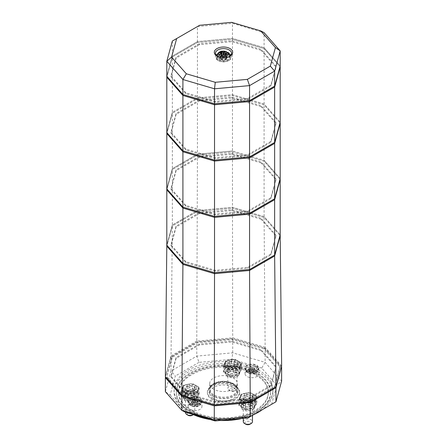 <?xml version="1.0" encoding="UTF-8"?>
<svg xmlns="http://www.w3.org/2000/svg" width="447" height="447" viewBox="0 0 447 447"><rect width="100%" height="100%" fill="white"/><g stroke="black" fill="none" stroke-linecap="round" stroke-linejoin="round"><path stroke-width="0.34" stroke-dasharray="2.23 1.68" d="M256.818 373.72A47.119 27.206 0 0 0 205.469 367.82A47.119 27.206 0 0 0 176.381 392.958A47.119 27.206 0 0 0 190.182 412.19A47.119 27.206 0 0 0 241.531 418.09A47.119 27.206 0 0 0 270.619 392.958A47.119 27.206 0 0 0 256.818 373.72M190.182 411.251A47.119 27.206 180 0 1 176.381 392.019A47.119 27.206 180 0 1 205.469 366.886A47.119 27.206 180 0 1 256.818 372.781A47.119 27.206 180 0 1 270.619 392.019A47.119 27.206 180 0 1 241.531 417.152A47.119 27.206 180 0 1 190.182 411.251M255.192 374.659A44.823 25.876 0 0 0 206.346 369.049A44.823 25.876 0 0 0 178.677 392.958A44.823 25.876 0 0 0 191.808 411.251A44.823 25.876 0 0 0 240.654 416.861A44.823 25.876 0 0 0 268.323 392.958A44.823 25.876 0 0 0 255.192 374.659M191.808 410.318A44.823 25.876 180 0 1 178.677 392.019A44.823 25.876 180 0 1 206.346 368.11A44.823 25.876 180 0 1 255.192 373.72A44.823 25.876 180 0 1 268.323 392.019A44.823 25.876 180 0 1 240.654 415.922A44.823 25.876 180 0 1 191.808 410.318M237.301 370.915A6.895 3.984 0 0 0 229.786 370.049A6.895 3.984 0 0 0 225.528 373.731A6.895 3.984 0 0 0 227.545 376.542A6.895 3.984 0 0 0 235.061 377.408A6.895 3.984 0 0 0 239.318 373.731A6.895 3.984 0 0 0 237.301 370.915M227.545 375.603A6.895 3.984 180 0 1 225.528 372.792A6.895 3.984 180 0 1 229.786 369.11A6.895 3.984 180 0 1 237.301 369.976A6.895 3.984 180 0 1 239.318 372.792A6.895 3.984 180 0 1 235.061 376.469A6.895 3.984 180 0 1 227.545 375.603M195.071 395.293A6.895 3.984 0 0 0 187.556 394.427A6.895 3.984 0 0 0 183.304 398.109A6.895 3.984 0 0 0 185.321 400.925A6.895 3.984 0 0 0 192.836 401.786A6.895 3.984 0 0 0 197.093 398.109A6.895 3.984 0 0 0 195.071 395.293M185.321 399.987A6.895 3.984 180 0 1 183.304 397.171A6.895 3.984 180 0 1 187.556 393.489A6.895 3.984 180 0 1 195.071 394.355A6.895 3.984 180 0 1 197.093 397.171A6.895 3.984 180 0 1 192.836 400.847A6.895 3.984 180 0 1 185.321 399.987M234.876 386.387A16.092 9.292 0 0 0 217.343 384.375A16.092 9.292 0 0 0 207.408 392.958A16.092 9.292 0 0 0 212.124 399.523A16.092 9.292 0 0 0 229.657 401.54A16.092 9.292 0 0 0 239.592 392.958A16.092 9.292 0 0 0 234.876 386.387M212.124 398.584A16.092 9.292 180 0 1 207.408 392.019A16.092 9.292 180 0 1 217.343 383.437A16.092 9.292 180 0 1 234.876 385.448A16.092 9.292 180 0 1 239.592 392.019A16.092 9.292 180 0 1 229.657 400.601A16.092 9.292 180 0 1 212.124 398.584M252.756 404.217A6.895 3.984 0 0 0 245.241 403.35A6.895 3.984 0 0 0 240.983 407.033A6.895 3.984 0 0 0 243.006 409.849A6.895 3.984 0 0 0 250.521 410.709A6.895 3.984 0 0 0 254.773 407.033A6.895 3.984 0 0 0 252.756 404.217M243.006 408.91A6.895 3.984 180 0 1 240.983 406.094A6.895 3.984 180 0 1 245.241 402.417A6.895 3.984 180 0 1 252.756 403.278A6.895 3.984 180 0 1 254.773 406.094A6.895 3.984 180 0 1 250.521 409.77A6.895 3.984 180 0 1 243.006 408.91M258.444 369.965A49.416 28.53 180 0 1 272.916 390.142A49.416 28.53 180 0 1 242.414 416.498A49.416 28.53 180 0 1 188.556 410.318A49.416 28.53 180 0 1 174.084 390.142A49.416 28.53 180 0 1 204.586 363.78A49.416 28.53 180 0 1 258.444 369.965M192.931 414.436A49.416 28.53 180 0 1 188.556 412.19A49.416 28.53 180 0 1 174.084 392.019A49.416 28.53 180 0 1 204.586 365.657A49.416 28.53 180 0 1 258.444 371.843A49.416 28.53 180 0 1 272.916 392.019A49.416 28.53 180 0 1 262.322 409.67M254.08 414.43A49.416 28.53 180 0 1 241.972 418.481M220.097 420.482A49.416 28.53 180 0 1 210.051 419.47M235.675 369.038A4.599 2.654 180 0 1 237.022 370.915A4.599 2.654 180 0 1 234.183 373.368A4.599 2.654 180 0 1 229.171 372.792A4.599 2.654 180 0 1 227.825 370.915A4.599 2.654 180 0 1 230.663 368.462A4.599 2.654 180 0 1 235.675 369.038M235.675 371.854A4.599 2.654 180 0 1 237.022 373.731A4.599 2.654 180 0 1 234.183 376.178A4.599 2.654 180 0 1 229.171 375.603A4.599 2.654 180 0 1 227.825 373.731A4.599 2.654 180 0 1 230.663 371.278A4.599 2.654 180 0 1 235.675 371.854M251.13 402.339A4.599 2.654 180 0 1 252.477 404.217A4.599 2.654 180 0 1 249.638 406.669A4.599 2.654 180 0 1 244.626 406.094A4.599 2.654 180 0 1 243.285 404.217A4.599 2.654 180 0 1 246.118 401.764A4.599 2.654 180 0 1 251.13 402.339M251.13 405.155A4.599 2.654 180 0 1 252.477 407.033A4.599 2.654 180 0 1 249.638 409.486A4.599 2.654 180 0 1 244.626 408.91A4.599 2.654 180 0 1 243.285 407.033A4.599 2.654 180 0 1 246.118 404.58A4.599 2.654 180 0 1 251.13 405.155M193.445 393.416A4.599 2.654 180 0 1 194.791 395.293A4.599 2.654 180 0 1 191.959 397.746A4.599 2.654 180 0 1 186.947 397.171A4.599 2.654 180 0 1 185.6 395.293A4.599 2.654 180 0 1 188.438 392.84A4.599 2.654 180 0 1 193.445 393.416M193.445 396.232A4.599 2.654 180 0 1 194.791 398.109A4.599 2.654 180 0 1 191.959 400.562A4.599 2.654 180 0 1 186.947 399.987A4.599 2.654 180 0 1 185.6 398.109A4.599 2.654 180 0 1 188.438 395.656A4.599 2.654 180 0 1 193.445 396.232M233.25 384.509A13.79 7.962 180 0 1 237.29 390.142A13.79 7.962 180 0 1 228.78 397.495A13.79 7.962 180 0 1 213.75 395.768A13.79 7.962 180 0 1 209.71 390.142A13.79 7.962 180 0 1 218.22 382.783A13.79 7.962 180 0 1 233.25 384.509M233.25 387.325A13.79 7.962 180 0 1 237.29 392.958A13.79 7.962 180 0 1 228.78 400.311A13.79 7.962 180 0 1 213.75 398.584A13.79 7.962 180 0 1 209.71 392.958A13.79 7.962 180 0 1 218.22 385.599A13.79 7.962 180 0 1 233.25 387.325M249.99 424.203A2.989 1.727 0 0 0 250.465 422.119A2.989 1.727 0 0 0 247.107 421.32A2.989 1.727 0 0 0 245.766 424.203M243.285 421.672A4.599 2.654 180 0 1 246.688 419.107A4.599 2.654 180 0 1 252.477 421.672M249.068 400.21A4.599 2.654 0 0 0 252.477 397.646A4.599 2.654 0 0 0 246.688 395.087A4.599 2.654 0 0 0 243.285 397.646A4.599 2.654 0 0 0 249.068 400.21M192.311 415.28A2.989 1.727 -0 0 0 193.082 414.509A2.989 1.727 -0 0 0 190.97 412.391A2.989 1.727 -0 0 0 187.31 413.615A2.989 1.727 -0 0 0 188.086 415.28M185.6 412.749A4.599 2.654 180 0 1 185.756 412.061A4.599 2.654 180 0 1 190.796 410.117A4.599 2.654 180 0 1 194.791 412.749A4.599 2.654 180 0 1 194.635 413.436A4.599 2.654 180 0 1 193.445 414.62A4.599 2.654 180 0 1 193.406 414.648L193.445 414.62M185.756 388.035A4.599 2.654 -0 0 0 185.6 388.722A4.599 2.654 -0 0 0 189.595 391.354A4.599 2.654 -0 0 0 194.635 389.41A4.599 2.654 -0 0 0 194.791 388.722A4.599 2.654 -0 0 0 190.796 386.091A4.599 2.654 -0 0 0 185.756 388.035M230.311 390.901L229.171 390.242A4.599 2.654 180 0 1 227.825 388.365A4.599 2.654 180 0 1 230.663 385.917A4.599 2.654 180 0 1 235.675 386.493A4.599 2.654 180 0 1 237.022 388.365A4.599 2.654 180 0 1 235.675 390.242A4.599 2.654 180 0 1 229.171 390.242L230.311 390.901A2.989 1.727 0 0 0 234.535 390.901A2.989 1.727 0 0 0 234.535 388.46A2.989 1.727 0 0 0 230.311 388.46A2.989 1.727 0 0 0 230.311 390.901L230.311 390.901M235.675 362.467A4.599 2.654 0 0 0 230.663 361.891A4.599 2.654 0 0 0 227.825 364.344A4.599 2.654 0 0 0 229.171 366.222A4.599 2.654 0 0 0 234.183 366.797A4.599 2.654 0 0 0 237.022 364.344A4.599 2.654 0 0 0 235.675 362.467M246.9 396.847A3.794 2.19 180 0 1 251.672 398.959A3.794 2.19 180 0 1 250.56 400.512A3.794 2.19 180 0 1 248.862 401.076A3.794 2.19 180 0 1 245.196 400.512A3.794 2.19 180 0 1 244.084 398.959A3.794 2.19 180 0 1 246.9 396.847M249.275 400.657A5.403 3.118 0 0 0 251.7 399.853A5.403 3.118 0 0 0 252.555 396.087A5.403 3.118 0 0 0 246.481 394.634A5.403 3.118 0 0 0 244.062 399.853A5.403 3.118 0 0 0 249.275 400.657M246.9 400.227A3.794 2.19 0 0 0 245.196 400.791A3.794 2.19 0 0 0 244.084 402.339A3.794 2.19 0 0 0 248.862 404.457A3.794 2.19 0 0 0 251.672 402.339A3.794 2.19 0 0 0 250.56 400.791A3.794 2.19 0 0 0 246.9 400.227M246.481 400.641A5.403 3.118 180 0 1 251.7 401.451A5.403 3.118 180 0 1 249.275 406.664A5.403 3.118 180 0 1 243.202 405.211A5.403 3.118 180 0 1 244.062 401.451A5.403 3.118 180 0 1 246.481 400.641M242.19 406.938A8.046 4.643 180 0 1 240.112 402.451A8.046 4.643 180 0 1 245.8 399.165A8.046 4.643 180 0 1 253.566 400.367A8.046 4.643 180 0 1 255.65 404.853A8.046 4.643 180 0 1 249.962 408.139A8.046 4.643 180 0 1 242.19 406.938L245.476 408.245L249.962 408.139L254.449 406.859L256.852 401.68L253.566 400.367L250.286 397.886L245.8 399.165L241.313 399.272L238.905 404.457L242.19 406.938M245.8 393.159A8.046 4.643 0 0 0 240.112 396.444A8.046 4.643 0 0 0 242.19 400.931A8.046 4.643 0 0 0 249.962 402.132A8.046 4.643 0 0 0 255.65 398.847A8.046 4.643 0 0 0 253.566 394.366A8.046 4.643 0 0 0 245.8 393.159L250.286 393.053L253.566 394.366L256.852 396.847L254.449 402.026L249.962 402.132L245.476 403.412L242.19 400.931L238.905 399.624L241.313 394.444L245.8 393.159M245.476 403.412L245.476 408.245M254.449 402.026L254.449 406.859M241.313 394.444L241.313 399.272M238.905 399.624L238.905 404.457M256.852 396.847L256.852 401.68M250.286 393.053L250.286 397.886M193.858 390.605A3.794 2.19 180 0 1 192.88 391.589A3.794 2.19 180 0 1 187.517 391.589A3.794 2.19 180 0 1 186.405 390.035A3.794 2.19 180 0 1 186.533 389.471A3.794 2.19 180 0 1 190.69 387.867A3.794 2.19 180 0 1 193.987 390.035A3.794 2.19 180 0 1 193.858 390.605M184.98 387.918A5.403 3.118 0 0 0 186.377 390.929A5.403 3.118 0 0 0 194.015 390.929A5.403 3.118 0 0 0 195.412 389.533A5.403 3.118 0 0 0 191.595 385.711A5.403 3.118 0 0 0 184.98 387.918M193.858 393.98A3.794 2.19 0 0 0 193.987 393.416A3.794 2.19 0 0 0 192.88 391.868A3.794 2.19 0 0 0 187.517 391.868A3.794 2.19 0 0 0 186.533 392.852A3.794 2.19 0 0 0 186.405 393.416A3.794 2.19 0 0 0 189.701 395.589A3.794 2.19 0 0 0 193.858 393.98M195.412 395.539A5.403 3.118 180 0 1 188.796 397.741A5.403 3.118 180 0 1 184.98 393.924A5.403 3.118 180 0 1 186.377 392.522A5.403 3.118 180 0 1 194.015 392.522A5.403 3.118 180 0 1 195.412 395.539M188.114 390.242A8.046 4.643 180 0 1 195.887 391.443A8.046 4.643 180 0 1 197.965 395.93A8.046 4.643 180 0 1 192.277 399.216A8.046 4.643 180 0 1 184.51 398.014A8.046 4.643 180 0 1 182.426 393.528A8.046 4.643 180 0 1 188.114 390.242L183.628 390.348L181.225 395.534L184.51 398.014L187.79 399.322L192.277 399.216L196.764 397.936L199.172 392.757L195.887 391.443L192.601 388.963L188.114 390.242M197.965 389.924A8.046 4.643 0 0 0 195.887 385.437A8.046 4.643 0 0 0 188.114 384.236A8.046 4.643 0 0 0 182.426 387.521A8.046 4.643 0 0 0 184.51 392.008A8.046 4.643 0 0 0 192.277 393.209A8.046 4.643 0 0 0 197.965 389.924L196.764 393.103L192.277 393.209L187.79 394.489L184.51 392.008L181.225 390.7L183.628 385.521L188.114 384.236L192.601 384.129L195.887 385.437L199.172 387.923L197.965 389.924M183.628 385.521L183.628 390.348M181.225 390.7L181.225 395.534M199.172 387.923L199.172 392.757M192.601 384.129L192.601 388.963M187.79 394.489L187.79 399.322M196.764 393.103L196.764 397.936M229.741 367.205L229.741 367.205A3.794 2.19 180 0 1 228.629 365.657A3.794 2.19 180 0 1 230.97 363.634A3.794 2.19 180 0 1 235.105 364.109A3.794 2.19 180 0 1 236.217 365.657A3.794 2.19 180 0 1 235.105 367.205A3.794 2.19 180 0 1 229.741 367.205L228.601 366.551L229.741 367.205M236.245 362.137A5.403 3.118 0 0 0 228.601 362.137A5.403 3.118 0 0 0 228.601 366.551L228.601 366.551A5.403 3.118 0 0 0 236.245 366.551A5.403 3.118 0 0 0 236.245 362.137M229.741 370.585A3.794 2.19 0 0 0 233.876 371.06A3.794 2.19 0 0 0 236.217 369.038A3.794 2.19 0 0 0 235.105 367.49L235.105 367.49A3.794 2.19 0 0 0 229.741 367.49A3.794 2.19 0 0 0 228.629 369.038A3.794 2.19 0 0 0 229.741 370.585M236.245 368.144L235.105 367.49L236.245 368.144A5.403 3.118 180 0 1 236.245 372.558A5.403 3.118 180 0 1 228.601 372.558A5.403 3.118 180 0 1 228.601 368.144A5.403 3.118 180 0 1 236.245 368.144M240.195 371.552A8.046 4.643 180 0 1 234.507 374.837A8.046 4.643 180 0 1 226.735 373.636A8.046 4.643 180 0 1 224.651 369.149A8.046 4.643 180 0 1 230.339 365.864A8.046 4.643 180 0 1 238.111 367.065A8.046 4.643 180 0 1 240.195 371.552L241.397 368.373L238.111 367.065L234.826 364.584L230.339 365.864L225.852 365.97L223.45 371.15L226.735 373.636L230.021 374.944L234.507 374.837L238.994 373.558L240.195 371.552M226.735 367.63A8.046 4.643 0 0 0 234.507 368.831A8.046 4.643 0 0 0 240.195 365.545A8.046 4.643 0 0 0 238.111 361.059A8.046 4.643 0 0 0 230.339 359.857A8.046 4.643 0 0 0 224.651 363.143A8.046 4.643 0 0 0 226.735 367.63L223.45 366.322L224.651 363.143L225.852 361.137L230.339 359.857L234.826 359.751L238.111 361.059L241.397 363.545L238.994 368.725L234.507 368.831L230.021 370.11L226.735 367.63M241.397 363.545L241.397 368.373M234.826 359.751L234.826 364.584M230.021 370.11L230.021 374.944M238.994 368.725L238.994 373.558M225.852 361.137L225.852 365.97M223.45 366.322L223.45 371.15M233.25 389.203A13.79 7.962 180 0 1 218.22 390.929A13.79 7.962 180 0 1 209.71 383.571A13.79 7.962 180 0 1 213.75 377.944A13.79 7.962 180 0 1 228.78 376.218A13.79 7.962 180 0 1 237.29 383.571A13.79 7.962 180 0 1 233.25 389.203M247.068 370.904A6.895 3.984 0 0 0 245.045 373.72A6.895 3.984 0 0 0 249.303 377.397A6.895 3.984 0 0 0 256.818 376.536A6.895 3.984 0 0 0 258.841 373.72A6.895 3.984 0 0 0 253.728 369.876A6.895 3.984 0 0 0 247.068 370.904M256.818 370.904A6.895 3.984 180 0 1 249.303 371.77A6.895 3.984 180 0 1 245.045 368.088A6.895 3.984 180 0 1 247.068 365.272A6.895 3.984 180 0 1 254.583 364.411A6.895 3.984 180 0 1 258.841 368.088A6.895 3.984 180 0 1 256.818 370.904M190.182 403.747A6.895 3.984 0 0 0 188.159 406.563A6.895 3.984 0 0 0 192.417 410.24A6.895 3.984 0 0 0 199.932 409.379A6.895 3.984 0 0 0 201.955 406.563A6.895 3.984 0 0 0 197.697 402.887A6.895 3.984 0 0 0 190.182 403.747M199.932 403.747A6.895 3.984 180 0 1 192.417 404.608A6.895 3.984 180 0 1 188.159 400.931A6.895 3.984 180 0 1 189.215 398.813A6.895 3.984 180 0 1 190.182 398.115A6.895 3.984 180 0 1 197.697 397.254A6.895 3.984 180 0 1 201.955 400.931A6.895 3.984 180 0 1 199.932 403.747M185.483 396.137L183.695 395.293L185.483 396.137L185.483 392.382L183.857 391.443L183.857 395.198M193.327 396.662L191.171 397.137L193.389 396.791L193.327 392.913L191.109 393.254L191.109 397.009M198.043 393.002L197.445 394.288L198.267 393.036L198.043 389.253L197.445 390.533L197.445 394.288M194.909 388.817L196.697 389.661L194.909 388.817L194.909 385.063L196.535 386.001L196.535 389.756M187.064 388.292L189.282 387.946L187.064 388.292L187.064 384.537L189.282 384.197L189.282 387.946M182.348 391.952L182.946 390.667L182.13 391.918L182.348 388.197L182.946 386.918L182.946 390.667M255.723 401.926L255.131 403.211L255.947 401.965L255.723 398.176L255.131 399.456L255.131 403.211M252.594 397.741L254.382 398.584L252.594 397.741L252.594 393.986L254.22 394.924L254.22 398.679M244.749 397.215L246.967 396.869L244.749 397.215L244.749 393.461L246.967 393.12L246.967 396.869M240.033 400.875L240.626 399.59L239.81 400.842L240.033 397.12L240.626 395.841L240.626 399.59M243.168 405.06L241.38 404.217L243.168 405.06L243.168 401.305L241.542 400.367L241.542 404.122M251.013 405.585L248.85 406.06L251.074 405.714L251.013 401.836L248.795 402.177L248.795 405.932M229.289 363.914L231.512 363.567L229.289 363.914L229.289 360.159L231.512 359.813L231.512 363.567M224.578 367.574L225.171 366.289L224.355 367.535L224.578 363.819L225.171 362.534L225.171 366.289M227.707 371.759L225.925 370.915L227.707 371.759L227.707 368.004L226.087 367.065L226.087 370.82M235.558 372.284L233.334 372.63L235.614 372.412L235.558 368.529L233.334 368.876L233.334 372.63M240.268 368.624L239.676 369.909L240.492 368.658L240.268 364.869L239.676 366.154L239.676 369.909M237.139 364.439L238.927 365.283L237.139 364.439L237.139 360.684L238.765 361.623L238.765 365.378M281.442 366.786L265.116 348.286L232.708 338.753L196.781 342.039L171.067 356.885L165.569 376.927M182.946 386.918L183.628 384.934L187.064 384.537M187.002 384.409L187.002 388.164M189.282 384.197L189.226 387.817M189.226 384.068L192.601 383.543L194.909 385.063M195.071 384.973L195.071 388.722M196.535 386.001L196.697 389.661M196.697 385.906L199.172 387.337L198.043 389.253M198.267 389.287L198.267 393.036M197.445 390.533L197.669 394.321M197.669 390.566L196.764 392.516L193.327 392.913M193.389 393.036L193.389 396.791M191.109 393.254L191.171 397.137M191.171 393.382L187.79 393.902L185.483 392.382M185.321 392.477L185.321 396.232M183.857 391.443L183.695 395.293M183.695 391.538L181.225 390.114L182.348 388.197M182.13 388.164L182.13 391.918M182.722 386.878L182.722 390.633M248.795 402.177L245.476 402.825L243.168 401.305M243.006 401.4L243.006 405.155M241.542 400.367L241.38 404.217M241.38 400.462L238.905 399.037L240.033 397.12M239.81 397.087L239.81 400.842M240.626 395.841L240.408 399.557M240.408 395.802L241.313 393.857L244.749 393.461M244.688 393.332L244.688 397.087M246.967 393.12L246.906 396.74M246.906 392.991L250.286 392.466L252.594 393.986M252.756 393.896L252.756 397.646M254.22 394.924L254.382 398.584M254.382 394.835L256.852 396.26L255.723 398.176M255.947 398.21L255.947 401.965M255.131 399.456L255.354 403.244M255.354 399.489L254.449 401.44L251.013 401.836M251.074 401.965L251.074 405.714M248.85 402.306L248.85 406.06M238.765 361.623L241.397 362.958L240.268 364.869M240.492 364.908L240.492 368.658M239.676 366.154L239.899 369.943M239.899 366.188L238.994 368.138L235.558 368.529M235.614 368.658L235.614 372.412M233.334 368.876L233.395 372.759M233.395 369.004L230.021 369.524L227.707 368.004M227.545 368.099L227.545 371.854M226.087 367.065L225.925 370.915M225.925 367.16L223.45 365.735L224.578 363.819M224.355 363.785L224.355 367.535M225.171 362.534L224.953 366.255M224.953 362.5L225.852 360.55L229.289 360.159M229.233 360.031L229.233 363.785M231.512 359.813L231.451 363.439M231.451 359.684L234.826 359.164L237.139 360.684M237.301 360.589L237.301 364.344M238.927 361.528L238.927 365.283M171.067 356.885L171.067 370.96L196.781 356.114L232.708 352.828L265.116 362.361L281.627 381.073L276.849 385.264L261.696 368.088L265.116 362.361L265.116 348.286M165.373 391.701L171.067 370.96L175.369 375.983L170.151 395.019L165.373 391.701M232.708 338.753L232.708 352.828L231.948 359.338L198.976 362.355L196.781 356.114L196.781 342.039M183.628 391.499L181.225 396.679L187.79 400.473L196.764 399.087L199.172 393.902L192.601 390.114L183.628 391.499L183.628 384.934M192.601 390.114L192.601 383.543M199.172 393.902L199.172 387.337M196.764 399.087L196.764 392.516M187.79 400.473L187.79 393.902M181.225 396.679L181.225 390.114M245.476 409.396L254.449 408.01L256.852 402.825L250.286 399.037L241.313 400.423L238.905 405.602L245.476 409.396L245.476 402.825M238.905 405.602L238.905 399.037M241.313 400.423L241.313 393.857M250.286 399.037L250.286 392.466M256.852 402.825L256.852 396.26M254.449 408.01L254.449 401.44M241.397 369.524L234.826 365.735L225.852 367.121L223.45 372.301L230.021 376.095L238.994 374.703L241.397 369.524L241.397 362.958M238.994 374.703L238.994 368.138M230.021 376.095L230.021 369.524M223.45 372.301L223.45 365.735M225.852 367.121L225.852 360.55M234.826 365.735L234.826 359.164M170.151 395.019L185.304 412.19M248.024 417.928L275.933 401.814M271.631 404.3L276.849 385.264M261.696 368.088L231.948 359.338M198.976 362.355L175.369 375.983M230.121 55.903A6.895 3.984 180 0 1 230.395 57.015A6.895 3.984 180 0 1 228.378 59.831A6.895 3.984 180 0 1 220.863 60.697A6.895 3.984 180 0 1 216.605 57.015A6.895 3.984 180 0 1 216.879 55.903M217.186 55.417A6.895 3.984 180 0 1 218.622 54.204A6.895 3.984 180 0 1 229.814 55.417M218.622 55.137A6.895 3.984 0 0 0 216.605 57.954A6.895 3.984 0 0 0 220.863 61.636A6.895 3.984 0 0 0 228.378 60.77A6.895 3.984 0 0 0 230.395 57.954A6.895 3.984 0 0 0 226.137 54.277A6.895 3.984 0 0 0 218.622 55.137M226.098 58.518A3.677 2.123 180 0 1 222.092 58.976A3.677 2.123 180 0 1 219.823 57.015A3.677 2.123 180 0 1 220.902 55.517A3.677 2.123 180 0 1 224.908 55.054A3.677 2.123 180 0 1 227.177 57.015A3.677 2.123 180 0 1 226.098 58.518M220.902 56.456A3.677 2.123 0 0 0 219.823 57.954A3.677 2.123 0 0 0 222.092 59.915A3.677 2.123 0 0 0 226.098 59.457A3.677 2.123 0 0 0 227.177 57.954A3.677 2.123 0 0 0 224.908 55.992A3.677 2.123 0 0 0 220.902 56.456M281.638 366.054L265.127 347.341L264.088 217.505L280.191 235.753L264.088 217.505L232.479 208.207L197.44 211.409L172.358 225.891L172.358 224.953L166.809 245.185L172.358 224.953L197.44 210.476L232.479 207.268L264.088 216.566L280.191 234.815L264.088 216.566L232.479 207.268L197.44 210.476L172.358 224.953L172.358 169.592L166.809 189.819L172.358 169.592L197.44 155.109L232.479 151.907L264.088 161.205L280.191 179.454L264.088 161.205L232.479 151.907L197.44 155.109L172.358 169.592L172.358 168.653L166.809 188.88L172.358 168.653L172.358 113.287L166.809 133.519L172.358 113.287L197.44 98.804L232.479 95.602L264.088 104.9L280.191 123.148L264.088 104.9L232.479 95.602L197.44 98.804L172.358 113.287L172.358 112.348L166.809 132.58L172.358 112.348L197.44 97.865L232.479 94.663L264.088 103.961L280.191 122.21L264.088 103.961L264.088 48.6L280.191 66.849L264.088 48.6L264.088 47.661L280.191 65.91L264.088 47.661L264.088 32.648L232.479 23.345L197.44 26.552L172.358 41.035L172.358 56.048L197.44 41.565L232.479 38.364L264.088 47.661L232.479 38.364L232.479 23.345L231.725 22.35M265.127 347.341L232.708 337.803L196.775 341.089L197.44 154.17L172.358 168.653L197.44 154.17L197.44 42.504L232.479 39.297L264.088 48.6L232.479 39.297L232.479 38.364L197.44 41.565L197.44 26.552L199.636 25.283M232.479 95.602L232.479 39.297L197.44 42.504L197.44 41.565L172.358 56.048L166.809 76.275L172.358 56.048L172.358 56.987L197.44 42.504L172.358 56.987L166.809 77.214L172.358 56.987L172.358 112.348L197.44 97.865L232.479 94.663L264.088 103.961L264.088 160.266L280.191 178.515L264.088 160.266L232.479 150.969L264.088 160.266L264.088 217.505L232.479 208.207L232.479 95.602M276.017 122.595L270.876 141.33L247.638 154.746L215.18 157.713L185.902 149.102L170.983 132.195L176.124 113.46L199.362 100.044L231.82 97.077L261.098 105.688L276.017 122.595L276.017 123.534L261.098 106.626L261.098 105.688M261.098 106.626L231.82 98.016L199.362 100.983L176.124 114.398L170.983 133.133L185.902 150.041L215.18 158.651L247.638 155.685L270.876 142.269L276.017 123.534M270.876 142.269L270.876 141.33M231.82 98.016L231.82 97.077M199.362 100.983L199.362 100.044M176.124 114.398L176.124 113.46M170.983 133.133L170.983 132.195M185.902 150.041L185.902 149.102M215.18 158.651L215.18 157.713M247.638 155.685L247.638 154.746M197.44 154.17L232.479 150.969L197.44 154.17M276.017 178.895L270.876 197.635L247.638 211.051L215.18 214.018L185.902 205.402L170.983 188.5L176.124 169.759L199.362 156.344L231.82 153.377L261.098 161.993L276.017 178.895L276.017 179.834L261.098 162.931L261.098 161.993M261.098 162.931L231.82 154.316L199.362 157.283L176.124 170.698L170.983 189.439L185.902 206.341L215.18 214.957L247.638 211.99L270.876 198.574L276.017 179.834M270.876 198.574L270.876 197.635M231.82 154.316L231.82 153.377M199.362 157.283L199.362 156.344M176.124 170.698L176.124 169.759M170.983 189.439L170.983 188.5M185.902 206.341L185.902 205.402M215.18 214.957L215.18 214.018M247.638 211.99L247.638 211.051M229.568 56.311A8.046 4.643 180 0 1 229.188 56.545L229.998 56.076L229.188 56.545A8.046 4.643 180 0 1 217.812 56.545A8.046 4.643 180 0 1 217.432 56.311M216.141 55.137A8.046 4.643 0 0 0 215.454 57.015A8.046 4.643 0 0 0 217.812 60.3L218.622 60.77A6.895 3.984 0 0 0 228.378 60.77A6.895 3.984 0 0 0 228.378 55.137A6.895 3.984 0 0 0 218.622 55.137A6.895 3.984 0 0 0 218.622 60.77L217.812 60.3A8.046 4.643 0 0 0 229.188 60.3L229.188 60.3A8.046 4.643 0 0 0 231.546 57.015A8.046 4.643 0 0 0 230.859 55.137M229.356 53.83A8.046 4.643 0 0 0 229.188 53.735A8.046 4.643 0 0 0 217.812 53.735A8.046 4.643 0 0 0 217.644 53.83M276.017 66.29L270.876 85.031L247.638 98.446L215.18 101.413L185.902 92.797L170.983 75.895L176.124 57.155L199.362 43.739L231.82 40.772L261.098 49.388L276.017 66.29L276.017 67.229L261.098 50.327L261.098 49.388M261.098 50.327L231.82 41.711L199.362 44.678L176.124 58.093L170.983 76.834L185.902 93.736L215.18 102.352L247.638 99.385L270.876 85.969L276.017 67.229M270.876 85.969L270.876 85.031M231.82 41.711L231.82 40.772M199.362 44.678L199.362 43.739M176.124 58.093L176.124 57.155M170.983 76.834L170.983 75.895M185.902 93.736L185.902 92.797M215.18 102.352L215.18 101.413M247.638 99.385L247.638 98.446M219.03 54.439A6.319 3.649 180 0 1 225.919 53.646A6.319 3.649 180 0 1 229.819 57.015A6.319 3.649 180 0 1 227.97 59.596A6.319 3.649 180 0 1 221.081 60.39A6.319 3.649 180 0 1 217.181 57.015A6.319 3.649 180 0 1 219.03 54.439M227.082 52.562L227.082 53.092A6.319 3.649 180 0 1 228.708 54.031L228.356 52.606M225.936 58.423A3.447 1.989 0 0 0 226.947 57.015A3.447 1.989 0 0 0 224.819 55.177A3.447 1.989 0 0 0 221.064 55.607A3.447 1.989 0 0 0 220.053 57.015A3.447 1.989 0 0 0 222.181 58.853A3.447 1.989 0 0 0 225.936 58.423M221.064 56.545A3.447 1.989 180 0 1 224.819 56.115A3.447 1.989 180 0 1 226.947 57.954A3.447 1.989 180 0 1 225.936 59.362A3.447 1.989 180 0 1 222.181 59.792A3.447 1.989 180 0 1 220.053 57.954A3.447 1.989 180 0 1 221.064 56.545M224.17 56.629A0.95 0.548 0 0 0 222.584 56.875A0.95 0.548 0 0 0 223.746 57.546A0.95 0.548 0 0 0 224.17 56.629M220.259 57.294L219.918 59.105A17.919 10.348 120 0 0 223.092 58.11L223.908 58.11A17.919 10.348 -120 0 0 225.126 58.613A17.623 10.175 120 0 0 226.752 57.674A17.919 10.348 60 0 1 225.534 57.171L225.534 56.708A17.919 10.348 120 0 0 228.708 54.031M227.082 53.092A17.919 10.348 -60 0 1 225.361 54.663M224.735 55.165A17.919 10.348 -60 0 1 223.908 55.769L223.092 55.769A17.919 10.348 60 0 1 222.265 55.165M221.639 55.009A17.623 10.175 -60 0 1 220.248 55.797A17.919 10.348 -120 0 0 221.466 56.708L221.466 57.171A17.919 10.348 -60 0 1 218.292 58.166L218.466 56.763M221.466 53.137L221.466 55.825M219.918 59.105A6.319 3.649 180 0 1 218.292 58.166M225.534 55.221L225.534 53.137M226.752 54.54L226.752 57.674M225.126 55.478L225.126 58.613M220.248 52.662L220.248 55.797M196.775 341.089L171.05 355.946L172.358 225.891L166.809 246.124L172.358 225.891L197.44 211.409L232.479 208.207L232.708 337.803M276.017 235.2L270.876 253.935L247.638 267.351L215.18 270.318L185.902 261.707L170.983 244.805L176.124 226.065L199.362 212.649L231.82 209.682L261.098 218.292L276.017 235.2L276.017 236.139L261.098 219.231L261.098 218.292M261.098 219.231L231.82 210.621L199.362 213.588L176.124 227.003L170.983 245.738L185.902 262.646L215.18 271.256L247.638 268.289L270.876 254.874L276.017 236.139M270.876 254.874L270.876 253.935M231.82 210.621L231.82 209.682M199.362 213.588L199.362 212.649M176.124 227.003L176.124 226.065M170.983 245.738L170.983 244.805M185.902 262.646L185.902 261.707M215.18 271.256L215.18 270.318M247.638 268.289L247.638 267.351M247.476 365.506A6.319 3.649 0 0 0 245.621 368.088A6.319 3.649 0 0 0 249.527 371.463A6.319 3.649 0 0 0 256.41 370.669A6.319 3.649 0 0 0 258.265 368.088A6.319 3.649 0 0 0 254.36 364.718A6.319 3.649 0 0 0 247.476 365.506M246.733 371.077A17.919 10.348 -60 0 1 249.912 368.401L249.912 367.931A17.919 10.348 -120 0 0 248.694 367.434A17.623 10.175 -60 0 1 250.32 366.495A17.919 10.348 60 0 1 251.538 366.993L252.348 366.993A17.919 10.348 -60 0 1 255.528 365.998L254.349 368.943A16.047 9.264 -60 0 1 252.348 370.557L251.538 370.557A16.047 9.264 60 0 1 250.32 369.624A15.718 9.074 -60 0 1 248.694 370.563A16.047 9.264 -120 0 0 249.912 371.496L249.912 371.965A16.047 9.264 -60 0 1 247.912 372.658L247.085 372.496L246.733 371.077A6.319 3.649 0 0 0 248.359 372.016L248.951 373.58L249.538 373.597A16.047 9.264 120 0 0 251.538 372.904L252.348 372.904A16.047 9.264 -120 0 0 253.566 373.379L253.566 370.25A17.919 10.348 -120 0 0 252.348 369.339L251.538 369.339A17.919 10.348 120 0 0 248.359 372.016M251.275 368.473A0.95 0.548 180 0 1 251.7 367.563A0.95 0.548 180 0 1 252.857 368.233A0.95 0.548 180 0 1 251.275 368.473M249.912 368.401L249.912 371.965L249.912 368.401M253.566 373.379A15.718 9.074 120 0 0 255.192 372.44A16.047 9.264 60 0 1 253.974 371.965L253.974 371.496A16.047 9.264 120 0 0 255.975 369.881L257.148 366.937A6.319 3.649 0 0 0 255.528 365.998M257.148 366.937A17.919 10.348 120 0 0 253.974 367.931L253.974 368.401A17.919 10.348 60 0 1 255.192 369.311A17.623 10.175 120 0 0 253.566 370.25M253.974 367.931L253.974 371.965L253.974 367.931M255.192 372.44L255.192 369.311M248.694 370.563L248.694 367.434M250.32 369.624L250.32 366.495M190.59 398.35A6.319 3.649 0 0 0 188.735 400.931A6.319 3.649 0 0 0 192.64 404.306A6.319 3.649 0 0 0 199.524 403.512A6.319 3.649 0 0 0 201.379 400.931A6.319 3.649 0 0 0 197.473 397.562A6.319 3.649 0 0 0 190.59 398.35M189.852 403.92A17.919 10.348 -60 0 1 193.026 401.244L193.026 400.775A17.919 10.348 -120 0 0 191.808 400.277A17.623 10.175 -60 0 1 193.434 399.339A17.919 10.348 60 0 1 194.652 399.836L195.462 399.836A17.919 10.348 -60 0 1 198.641 398.841L197.462 401.786A16.047 9.264 -60 0 1 195.462 403.401L194.652 403.401A16.047 9.264 60 0 1 193.434 402.468A15.718 9.074 -60 0 1 191.808 403.406A16.047 9.264 -120 0 0 193.026 404.339L193.026 404.809A16.047 9.264 -60 0 1 191.025 405.502L190.204 405.34L189.852 403.92A6.319 3.649 0 0 0 191.472 404.859L192.065 406.418L192.651 406.44A16.047 9.264 120 0 0 194.652 405.747L195.462 405.747A16.047 9.264 -120 0 0 196.68 406.222L196.68 403.093A17.919 10.348 -120 0 0 195.462 402.183L194.652 402.183A17.919 10.348 120 0 0 191.472 404.859M194.389 401.317A0.95 0.548 180 0 1 194.814 400.406A0.95 0.548 180 0 1 195.97 401.071A0.95 0.548 180 0 1 194.389 401.317M193.026 401.244L193.026 404.809L193.026 401.244M196.68 406.222A15.718 9.074 120 0 0 198.306 405.284A16.047 9.264 60 0 1 197.088 404.809L197.088 404.339A16.047 9.264 120 0 0 199.088 402.725L200.267 399.78A6.319 3.649 0 0 0 198.641 398.841M200.267 399.78A17.919 10.348 120 0 0 197.088 400.775L197.088 401.244A17.919 10.348 60 0 1 198.306 402.155A17.623 10.175 120 0 0 196.68 403.093M197.088 400.775L197.088 404.809L197.088 400.775M198.306 405.284L198.306 402.155M191.808 403.406L191.808 400.277M193.434 402.468L193.434 399.339M171.05 355.946L165.362 376.687M249.56 400.903L214.521 404.105L182.912 394.807L166.809 376.558L172.358 356.326L197.44 341.843L232.479 338.642L264.088 347.939L280.191 366.188L274.642 386.42L249.56 400.903L249.56 401.713M214.521 404.921L214.521 404.105M182.912 395.707L182.912 394.807M249.812 401.691L274.642 387.359L280.191 367.127L264.088 348.878L232.479 339.58L197.44 342.782L172.358 357.265L166.809 376.558M166.809 377.497L182.873 395.696M172.358 357.265L172.358 356.326M197.44 342.782L197.44 341.843M232.479 339.58L232.479 338.642M264.088 348.878L264.088 347.939M280.191 367.127L280.191 366.188M274.642 387.359L274.642 386.42M276.017 366.574L270.876 385.308L247.638 398.724L215.18 401.691L185.902 393.081L170.983 376.173L176.124 357.438L199.362 344.022L231.82 341.055L261.098 349.666L276.017 366.574L276.017 367.507L261.098 350.604L261.098 349.666M261.098 350.604L231.82 341.994L199.362 344.961L176.124 358.377L170.983 377.112L185.902 394.019L215.18 402.63L247.638 399.663L270.876 386.247L276.017 367.507M270.876 386.247L270.876 385.308M231.82 341.994L231.82 341.055M199.362 344.961L199.362 344.022M176.124 358.377L176.124 357.438M170.983 377.112L170.983 376.173M185.902 394.019L185.902 393.081M215.18 402.63L215.18 401.691M247.638 399.663L247.638 398.724M213.75 383.571A13.79 7.962 0 0 0 209.71 389.203A13.79 7.962 0 0 0 213.75 394.835A13.79 7.962 0 0 0 233.25 394.835A13.79 7.962 0 0 0 237.29 389.203A13.79 7.962 0 0 0 233.25 383.571A13.79 7.962 0 0 0 213.75 383.571M212.934 396.238A14.941 8.627 180 0 1 212.934 384.04A14.941 8.627 180 0 1 234.066 384.04A14.941 8.627 180 0 1 234.066 396.238A14.941 8.627 180 0 1 212.934 396.238M217.181 55.629A6.319 3.649 180 0 1 219.03 53.048A6.319 3.649 180 0 1 227.082 52.623M228.708 53.562A6.319 3.649 180 0 1 229.819 55.629M229.747 56.193A6.319 3.649 180 0 1 227.97 58.211A6.319 3.649 180 0 1 219.918 58.635M223.908 58.11L223.908 55.769M223.092 55.769L223.092 58.11M218.292 57.697A6.319 3.649 180 0 1 217.253 56.193M255.528 366.467A6.319 3.649 0 0 0 247.476 366.898A6.319 3.649 0 0 0 245.621 369.473A6.319 3.649 0 0 0 246.733 371.546M248.359 372.485A6.319 3.649 0 0 0 256.41 372.055A6.319 3.649 0 0 0 258.265 369.473A6.319 3.649 0 0 0 257.148 367.406M251.538 372.904L251.538 369.339M252.348 372.904L252.348 369.339M251.538 370.557L251.538 366.993M252.348 370.557L252.348 366.993M249.538 373.597A4.694 2.71 0 0 0 255.259 373.189A4.694 2.71 0 0 0 255.975 369.881M254.349 368.943A4.694 2.71 0 0 0 248.627 369.356A4.694 2.71 0 0 0 247.912 372.658M198.641 399.311A6.319 3.649 0 0 0 190.59 399.741A6.319 3.649 0 0 0 188.735 402.317A6.319 3.649 0 0 0 189.852 404.39M191.472 405.323A6.319 3.649 0 0 0 199.524 404.898A6.319 3.649 0 0 0 201.379 402.317A6.319 3.649 0 0 0 200.267 400.249M194.652 405.747L194.652 402.183M195.462 405.747L195.462 402.183M194.652 403.401L194.652 399.836M195.462 403.401L195.462 399.836M192.651 406.44A4.694 2.71 0 0 0 198.373 406.032A4.694 2.71 0 0 0 199.088 402.725M197.462 401.786A4.694 2.71 0 0 0 191.741 402.199A4.694 2.71 0 0 0 191.025 405.502M176.381 392.019L176.381 392.958M178.677 392.019L178.677 392.958M225.528 372.792L225.528 373.731M183.304 397.171L183.304 398.109M207.408 392.019L207.408 392.958M240.983 406.094L240.983 407.033M272.916 392.019L272.916 390.142M237.022 373.731L237.022 370.915M252.477 407.033L252.477 404.217M194.791 398.109L194.791 395.293M237.29 392.958L237.29 390.142M209.71 392.958L209.71 390.142M185.6 398.109L185.6 395.293M243.285 407.033L243.285 404.217M227.825 373.731L227.825 370.915M174.084 392.019L174.084 390.142M254.773 406.094L254.773 407.033M239.592 392.019L239.592 392.958M197.093 397.171L197.093 398.109M239.318 372.792L239.318 373.731M268.323 392.019L268.323 392.958M270.619 392.019L270.619 392.958M252.477 397.646L252.477 415.358M243.285 397.646L243.285 418.358M185.6 388.722L185.6 412.279M194.791 388.722L194.791 412.749M234.535 390.901L235.675 390.242M227.825 364.344L227.825 388.365M237.022 364.344L237.022 388.365M250.56 400.512L251.7 399.853M244.084 398.959L244.084 402.339M250.56 400.791L251.7 401.451M245.196 400.791L244.062 401.451M251.672 398.959L251.672 402.339M245.196 400.512L244.062 399.853M192.88 391.589L194.015 390.929M187.517 391.589L186.377 390.929M193.987 390.035L193.987 393.416M187.517 391.868L186.377 392.522M192.88 391.868L194.015 392.522M186.405 390.035L186.405 393.416M236.217 365.657L236.217 369.038M229.741 367.49L228.601 368.144M228.629 365.657L228.629 369.038M235.105 367.205L236.245 366.551M237.29 383.571L237.29 389.203C237.966 388.421 236.698 386.722 233.49 384.096C229.032 381.744 223.902 381.157 218.097 382.341C210.045 384.856 210.163 387.119 209.71 389.203L209.71 383.571M245.045 368.088L245.045 373.72M188.159 406.563L188.159 400.931M201.955 400.931L201.955 406.563M258.841 368.088L258.841 373.72M216.605 57.954L216.605 57.015M219.823 57.954L219.823 57.015M227.177 57.954L227.177 57.015M230.395 57.954L230.395 57.015M217.812 56.545L216.996 56.076M231.546 53.266L231.546 57.015M228.378 60.77L229.188 60.3M215.454 53.266L215.454 57.015M229.819 56.138L229.819 57.015M226.947 57.954L226.947 57.015M220.053 57.954L220.053 57.015M225.361 55.327L225.361 56.959M221.639 55.679L221.639 56.959M217.181 56.138L217.181 57.015M247.085 372.496C246.515 372.323 246.023 371.317 245.621 369.473L245.621 368.088M253.807 371.753L253.807 368.149M250.08 371.753L250.08 368.149M248.951 373.58L253.684 373.932C254.259 373.938 258.176 372.815 258.265 369.473L258.265 368.088M190.204 405.34C189.629 405.166 189.137 404.155 188.735 402.317L188.735 400.931M196.92 404.596L196.92 400.993M193.193 404.596L193.193 400.993M192.065 406.418L196.797 406.776C197.373 406.781 201.29 405.658 201.379 402.317L201.379 400.931"/><path stroke-width="0.67" d="M262.322 409.67A49.416 28.53 180 0 1 254.08 414.43M241.972 418.481A49.416 28.53 180 0 1 220.097 420.482M210.051 419.47A49.416 28.53 180 0 1 192.931 414.436M244.626 423.549L245.766 424.203A2.989 1.727 0 0 0 248.655 424.65A2.989 1.727 0 0 0 249.99 424.203L251.13 423.549A4.599 2.654 180 0 1 249.068 424.231A4.599 2.654 180 0 1 244.626 423.549A4.599 2.654 180 0 1 243.285 421.672L243.285 418.358M252.477 415.358L252.477 421.672A4.599 2.654 180 0 1 251.13 423.549M186.947 414.62L188.086 415.28A2.989 1.727 -0 0 0 192.311 415.28L193.406 414.648A4.599 2.654 180 0 1 186.947 414.62A4.599 2.654 180 0 1 185.6 412.749L185.6 412.279M165.569 376.927L165.373 377.626L181.884 396.338L214.292 405.87L250.219 402.585L275.933 387.739L281.442 366.786M165.373 377.626L165.373 391.701L181.884 410.413L181.884 396.338M250.219 402.585L250.219 416.66L214.292 419.945L181.884 410.413L185.304 412.19L215.052 420.94L214.292 419.945L214.292 405.87M275.933 387.739L275.933 401.814L248.024 417.928L215.052 420.94M281.627 366.998L281.627 381.073L275.933 401.814M216.879 55.903A6.895 3.984 180 0 1 217.186 55.417M229.814 55.417A6.895 3.984 180 0 1 230.121 55.903M181.873 395.405L214.292 404.943L214.521 273.67L182.912 264.373L181.873 395.405L165.362 376.687L166.809 246.124L182.912 264.373L214.521 273.67L249.56 270.469L249.56 269.53L214.521 272.731L182.912 263.434L166.809 245.185L182.912 263.434L214.521 272.731L249.56 269.53L249.56 214.163L274.642 199.68L249.56 214.163L214.521 217.365L182.912 208.067L166.809 189.819L182.912 208.067L214.521 217.365L249.56 214.163L249.56 157.858L274.642 143.381L249.56 157.858L214.521 161.065L182.912 151.768L166.809 133.519L182.912 151.768L214.521 161.065L249.56 157.858L249.56 156.925L214.521 160.127L182.912 150.829L166.809 132.58L166.809 61.261L182.912 79.51L214.521 88.808L249.56 85.606L274.642 71.123L280.191 50.897L264.088 32.648L260.668 30.865L275.419 47.578L280.191 50.897L280.191 65.91L274.642 86.137L249.56 100.62L214.521 103.821L182.912 94.524L166.809 76.275L182.912 94.524L182.912 79.51L186.332 73.783L171.581 57.071L166.809 61.261L172.358 41.035L199.636 25.283L231.725 22.35L260.668 30.865M214.292 404.943L250.225 401.652L249.56 270.469L274.642 255.986L280.191 234.815L274.642 255.047L249.56 269.53L274.642 255.047L274.642 199.68L280.191 178.515L274.642 198.742L249.56 213.225L214.521 216.432L214.521 104.76L182.912 95.462L166.809 77.214L182.912 95.462L182.912 94.524L214.521 103.821L214.521 88.808L215.275 82.298L186.332 73.783M250.225 401.652L275.95 386.8L274.642 255.986L249.56 270.469L214.521 273.67L214.521 216.432L182.912 207.129L182.912 95.462L214.521 104.76L214.521 103.821L249.56 100.62L249.56 85.606L247.364 79.365L215.275 82.298M275.95 386.8L281.638 366.054L280.191 235.753L274.642 255.986L280.191 235.753L280.191 179.454L274.642 199.68L274.642 198.742L249.56 213.225L214.521 216.432L182.912 207.129L166.809 188.88L166.809 246.124L182.912 264.373L182.912 207.129L166.809 188.88L166.809 132.58L182.912 150.829L214.521 160.127L249.56 156.925L249.56 101.558L214.521 104.76L249.56 101.558L249.56 100.62L274.642 86.137L274.642 71.123L270.334 66.106L247.364 79.365M280.191 123.148L274.642 142.442L249.56 156.925L274.642 142.442L274.642 87.076L249.56 101.558L274.642 87.076L280.191 65.91L274.642 87.076L280.191 66.849L280.191 122.21L274.642 142.442L280.191 123.148L274.642 143.381L274.642 198.742L280.191 178.515L280.191 123.148M217.432 56.311A8.046 4.643 180 0 1 215.454 53.266A8.046 4.643 180 0 1 217.812 49.98A8.046 4.643 180 0 1 226.579 48.974A8.046 4.643 180 0 1 231.546 53.266A8.046 4.643 180 0 1 229.568 56.311M216.996 48.572A9.191 5.308 0 0 0 216.996 56.076A9.191 5.308 0 0 0 230.004 56.076L230.004 56.076A9.191 5.308 0 0 0 230.004 48.572A9.191 5.308 0 0 0 216.996 48.572M230.859 55.137A8.046 4.643 0 0 0 229.356 53.83M217.644 53.83A8.046 4.643 0 0 0 216.141 55.137M275.419 47.578L270.334 66.106M171.581 57.071L176.666 38.548M225.361 54.663A17.919 10.348 -60 0 1 224.735 55.165M222.265 55.165A17.919 10.348 60 0 1 221.874 54.858A17.623 10.175 -60 0 1 221.639 55.009M218.466 56.763L219.471 55.221A16.047 9.264 -60 0 1 221.466 53.606L221.466 53.137A16.047 9.264 -120 0 0 220.248 52.662A15.718 9.074 -60 0 1 221.874 51.723A16.047 9.264 60 0 1 223.092 52.198L223.908 52.198A16.047 9.264 -60 0 1 225.903 51.506L226.495 51.528L227.082 52.562M229.747 56.193A6.319 3.649 180 0 0 229.819 55.629C229.417 53.791 228.931 52.785 228.356 52.606L227.529 52.444A16.047 9.264 120 0 0 225.534 53.137L225.534 53.606A16.047 9.264 60 0 1 226.752 54.54A15.718 9.074 120 0 0 225.126 55.478A16.047 9.264 -120 0 0 223.908 54.545L223.092 54.545A16.047 9.264 120 0 0 221.097 56.16L220.259 57.294M225.534 53.137L225.534 55.221M221.874 51.723L221.874 54.858M221.466 55.825L221.466 53.137M182.873 395.696L214.521 404.921M214.521 405.043L249.56 401.713M223.908 52.198L223.908 54.545M223.092 52.198L223.092 54.545M217.253 56.193A6.319 3.649 180 0 1 217.181 55.629L217.181 56.138M227.529 52.444A4.694 2.71 180 0 1 226.819 55.752A4.694 2.71 180 0 1 221.097 56.16M219.471 55.221A4.694 2.71 180 0 1 220.181 51.919A4.694 2.71 180 0 1 225.903 51.506M229.819 55.629L229.819 56.138M225.361 53.349L225.361 55.327M221.639 53.349L221.639 55.679M226.495 51.528L221.762 51.176C221.181 51.17 217.27 52.288 217.181 55.629"/></g></svg>
